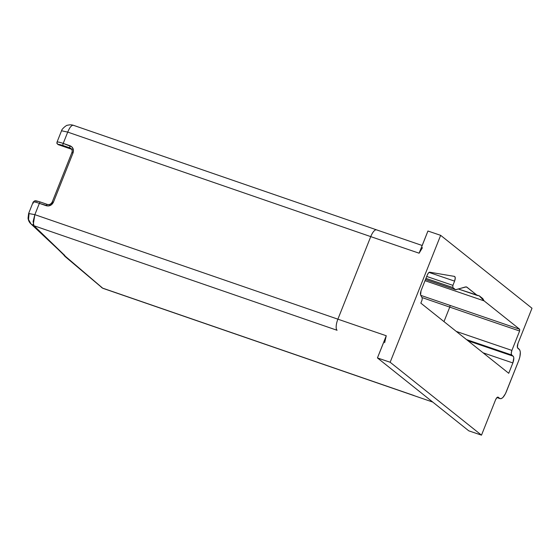 <?xml version="1.0" encoding="UTF-8"?>
<svg xmlns="http://www.w3.org/2000/svg" width="560" height="560" viewBox="0 0 560 560"><rect width="100%" height="100%" fill="white"/><g stroke="black" fill="none" stroke-linecap="round" stroke-linejoin="round"><path stroke-width="0.84" d="M376.516 229.838A9.569 3.311 109 0 0 370.748 236.621A1984.493 248.661 -158.3 0 0 419.111 253.197L422.464 247.66M432.74 402.073L414.407 395.759A9.569 3.311 -71 0 1 414.015 395.535L102.662 288.148L65.597 256.711L33.95 225.729L337.071 330.274A9.569 3.311 -71 0 1 337.89 319.172A9.569 3.311 109 0 0 337.071 330.274L33.95 225.729L31.192 224.133C29.4 222.607 28.357 220.612 28.056 218.141L28.623 213.493L34.86 214.662L39.361 203.35A1.841 0.637 -71 0 1 40.474 202.048A1.841 0.637 -71 0 1 40.558 202.097A1.841 0.637 109 0 0 40.481 202.048A1.841 0.637 109 0 0 39.361 203.35A9.569 1.197 -158.3 0 0 33.159 202.09L34.566 200.879C35.707 200.956 34.09 200.102 40.481 202.048L47.334 204.414A1.841 0.637 -71 0 1 47.411 204.456A1.841 0.637 109 0 0 47.327 204.414A1.841 0.637 109 0 0 46.221 205.716A1.841 0.637 -71 0 1 47.334 204.414C49.448 204.932 51.086 204.099 52.255 201.922L53.445 202.167L52.255 201.922L71.876 152.614L73.066 152.859L71.953 152.733M384.65 342.685L386.26 335.748A1984.493 248.661 21.7 0 1 337.89 319.172L34.86 214.662L33.264 224.49M101.332 287.259L102.354 287.994A1.47 1.372 -49.7 0 0 102.662 288.148L414.015 395.535A9.569 3.311 109 0 0 414.435 395.773M57.001 143.584L56.889 142.947L58.037 144.571L61.124 144.935L69.909 147.917L71.4 149.177L58.037 144.571C58.303 144.186 59.983 144.515 63.056 145.551A1.841 0.637 -71 0 1 63.217 143.416A9.569 1.197 -158.3 0 0 57.015 142.149M63.203 254.219L64.89 256.361L64.701 255.675M38.626 201.474L35.532 201.11M422.051 300.069L420.833 303.128L508.732 373.282L512.855 362.936A2284.079 286.202 21.7 0 1 483.063 352.793A2284.079 286.202 -158.3 0 0 512.855 362.936L508.732 373.282L420.833 303.128L422.051 300.069L422.247 298.032L422.051 300.069M33.418 203.063L33.194 202.307A9.569 1.197 21.7 0 1 33.166 202.083A9.569 1.197 21.7 0 1 39.361 203.35L46.221 205.716C49.434 206.444 51.849 205.261 53.445 202.167L73.066 152.859C74.018 149.541 73.017 147.182 70.07 145.782A1.841 0.637 109 0 0 69.909 147.917A3.927 3.647 130.3 0 1 71.008 148.54L72.359 149.681M64.89 256.361L102.354 287.994A1.47 1.372 130.3 0 0 102.662 288.148L64.715 255.745M63.812 255.129L63.245 254.254M65.289 256.557L64.54 255.241A1.47 1.372 130.3 0 1 64.113 254.996A1.47 1.372 -49.7 0 0 64.54 255.241L33.95 225.729L31.094 224.042L28.525 219.506L29.022 214.109M71.988 149.429L69.909 147.917A3.927 3.647 130.3 0 1 71.057 148.575M57.05 142.366A9.569 1.197 21.7 0 1 57.008 142.156L56.931 143.36L58.037 144.571A1.47 0.511 109 0 0 58.1 144.606A1.47 0.511 -71 0 1 58.037 144.571L71.4 149.177A1.47 0.511 -71 0 0 71.463 149.212L71.4 149.177A1.47 0.511 109 0 0 71.463 149.212A1.47 0.511 109 0 0 71.526 149.226L71.526 149.226M71.463 149.212L58.1 144.606A1.47 0.511 109 0 0 58.163 144.613M58.1 144.606L56.917 143.311M52.332 202.041A3.927 3.647 130.3 0 1 47.411 204.456M47.25 204.4L40.558 202.097M69.909 147.917A1.841 0.637 -71 0 1 70.07 145.782L63.217 143.416A1.841 0.637 109 0 0 63.056 145.551L69.909 147.917M61.544 130.76L57.008 142.156A9.569 1.197 21.7 0 1 63.217 143.416L67.718 132.104L61.544 130.76C61.67 129.003 66.843 124.74 67.529 125.279C69.573 124.691 71.54 124.698 73.43 125.307L376.551 229.852A9.569 3.311 -71 0 1 376.943 230.076M33.159 202.09L28.623 213.493L34.86 214.662L39.361 203.35L48.251 205.996L51.457 204.785L53.445 202.167L73.066 152.859L73.395 149.66L71.806 146.804L63.217 143.416L67.718 132.104L370.748 236.621A9.569 3.311 -71 0 1 376.551 229.852L422.177 245.497M64.68 255.15L64.736 255.626L64.127 255.01A1.47 1.372 130.3 0 1 63.826 254.632M420.609 295.057L422.247 298.032L420.609 295.057L421.036 290.724L420.399 293.244L420.609 295.057M454.545 276.409L429.702 272.195L428.498 272.881L427.308 274.96C428.099 273.126 428.897 272.209 429.702 272.195L454.545 276.409C455.455 276.955 455.469 278.523 454.594 281.127L452.907 285.362A2062.83 258.475 21.7 0 1 426.713 276.451A2062.83 258.475 21.7 0 0 452.907 285.362L454.594 281.127A2062.83 258.475 21.7 0 1 429.002 272.412A2062.83 258.475 -158.3 0 0 454.594 281.127L455.259 277.977L454.629 276.43M73.822 125.531C73.122 124.922 72.156 125.251 70.917 126.511C70.084 127.232 69.013 129.094 67.718 132.104L370.748 236.621L337.89 319.172L34.86 214.662L33.103 221.543L33.95 225.729M101.605 287.49L102.669 288.19M498.029 397.117L496.916 397.586L495.544 399.861C496.489 397.74 497.378 396.858 498.204 397.215L497.826 397.089M498.204 397.215L499.737 398.433L497 397.509L499.737 398.433L498.204 397.215M499.737 398.433L501.144 398.671L502.866 397.537L505.477 393.673L518.735 360.556L519.855 357L520.331 352.17L519.785 349.993L517.734 348.131C517.09 347.319 517.16 345.786 517.951 343.539L517.377 347.48L519.267 349.356C520.842 351.351 520.667 355.082 518.735 360.556L506.226 391.993C503.916 397.159 501.753 399.308 499.737 398.433L500.171 398.678M452.802 287.518L452.907 285.362L452.802 287.518L425.95 278.376L452.802 287.518L455.518 289.688L425.516 279.468L455.518 289.688L452.802 287.518M455.791 289.73L465.521 286.93L466.935 287.175L466.284 286.874L455.518 289.688M466.935 287.175L477.316 295.463L479.171 295.799L484.113 300.888L482.79 298.599L479.374 295.876L458.325 289.002L477.316 295.463L466.494 286.93M449.757 307.111L421.967 297.528L449.757 307.111A1.47 0.511 109 0 0 449.883 305.403A1.47 0.511 -71 0 1 449.757 307.111A2269.603 284.389 -158.3 0 0 519.617 331.009A2269.603 284.389 21.7 0 1 449.757 307.111L443.982 321.608L449.757 307.111M420.777 295.365L519.701 329.287L519.617 331.009L511.896 350.406A2269.603 284.389 21.7 0 1 456.253 331.401A2269.603 284.389 21.7 0 0 511.896 350.406L519.617 331.009L519.701 329.287L484.113 300.888L425.026 280.693L484.113 300.888L519.701 329.287L420.777 295.365M511.679 354.998C511.035 354.179 511.105 352.646 511.896 350.406L511.238 353.248L511.679 354.998L466.522 339.598L511.679 354.998L513.17 356.188C514.122 357.392 514.017 359.639 512.855 362.936L513.814 357.882L513.485 356.573L511.679 354.998M468.013 340.788L513.17 356.188L468.013 340.788M385.63 337.526L377.433 357.931L468.797 430.843L481.495 435.155L468.797 430.843L377.433 357.931A1984.493 248.661 -158.3 0 0 390.152 362.25L481.495 435.155L495.544 399.861L481.495 435.155L390.152 362.25L440.657 235.34L390.152 362.25A1984.493 248.661 21.7 0 1 377.433 357.931L386.26 335.748A1984.493 248.661 21.7 0 1 337.89 319.172L370.748 236.621A1984.493 248.661 -158.3 0 0 419.111 253.197L427.938 231.021A1984.493 248.661 -158.3 0 0 440.657 235.34L532 308.245L517.951 343.539L532 308.245L440.657 235.34A1984.493 248.661 21.7 0 1 427.938 231.021L419.853 251.524M427.308 274.96L421.036 290.724L427.308 274.96M71.008 148.54C72.142 149.583 72.429 150.941 71.876 152.614M64.127 255.01L31.192 224.133M102.809 288.288L414.407 395.759M425.509 279.482L455.602 289.73M500.157 398.671L496.93 397.579"/></g></svg>
